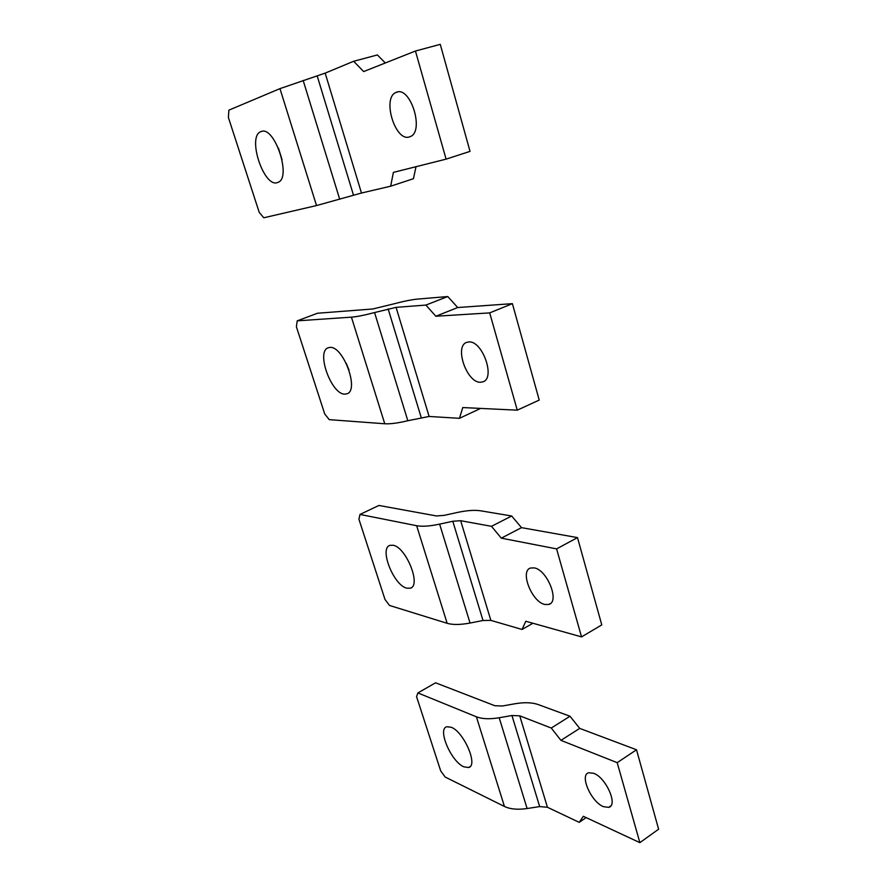 <?xml version="1.0" encoding="UTF-8"?>
<svg xmlns="http://www.w3.org/2000/svg" width="887" height="887" viewBox="0 0 887 887"><rect width="100%" height="100%" fill="white"/><g stroke="black" fill="none" stroke-linecap="round" stroke-linejoin="round"><path stroke-width="1.33" d="M297.212 320.85L351.429 317.158C356.751 316.759 364.468 315.218 374.558 312.557L396.079 307.357L425.904 305.073L435.827 316.238L489.691 312.889L517.265 410.171L462.77 407.554L459.466 418.32L429.12 416.458L407.832 420.737C397.886 423.099 390.202 424.097 384.758 423.764L329.254 419.651L324.709 413.93L296.391 326.76L297.212 320.85L317.479 313.244L372.773 308.986L393.773 303.886C403.718 301.236 411.612 299.651 417.444 299.107L447.769 296.535L457.714 307.534L435.827 316.238M459.466 418.32L480.621 408.408M489.691 312.889L512.398 303.653L457.714 307.534M512.398 303.653L539.218 400.07L517.265 410.171M468.802 341.95C482.384 340.42 495.711 378.084 483.005 381.82L480.477 382.264C466.928 383.018 454.1 346.529 466.562 342.415L468.802 341.95M447.769 296.535L425.904 305.073M329.931 347.416C343.225 345.742 359.545 390.269 347.039 393.761L344.855 394.138C331.527 394.77 315.861 351.84 328.079 347.815L329.931 347.416M349.046 370.112L346.296 363.382M360 514.438L416.646 525.714C422.179 526.734 429.84 526.202 439.63 524.128L452.791 521.257L460.675 520.702L491.476 526.324L501.288 538.154L556.592 548.887L581.539 636.888L525.803 621.255L522.044 629.46L490.855 620.39L483.005 620.49L470.055 623.04C460.408 624.847 452.78 624.936 447.159 623.306L389.515 605.455L385.002 599.479L358.902 519.161L360 514.438L378.904 505.457L436.459 515.946L444.065 515.38L456.993 512.542C466.64 510.457 474.467 509.87 480.477 510.779L511.688 515.99L521.512 527.643L501.288 538.154M556.592 548.887L577.492 537.611L521.512 527.643M577.492 537.611L601.774 624.914L581.539 636.888M534.24 567.891C547.235 569.787 559.974 601.774 548.853 604.435L544.84 604.479C531.856 601.963 519.627 570.962 530.515 568.024L534.24 567.891M511.688 515.99L491.476 526.324M532.932 623.251L522.044 629.46M393.096 545.25C406.124 547.135 421.525 585.642 410.326 588.181L406.8 588.181C393.717 585.442 378.993 548.31 389.903 545.372L393.096 545.25M279.959 88.633L325.174 73.122L353.647 61.27L363.659 71.57L415.449 51.025L446.094 159.139L393.396 172.388L390.668 186.192L361.475 193.033L316.526 205.562L263.783 217.781L259.226 212.381L228.391 117.461L228.879 110.154L279.959 88.633L316.526 205.562M390.668 186.192L413.453 178.708L416.014 166.701M353.647 61.27L377.396 54.95L385.335 62.977M415.449 51.025L440.262 44.35L470.032 151.378L446.094 159.139M396.478 92.248C410.57 85.972 424.607 131.487 410.315 136.565L409.417 136.897C395.391 142.153 381.798 98.124 395.868 92.492L396.478 92.248M261.022 131.575C274.416 125.167 291.912 177.655 278.119 182.323L277.321 182.622C263.916 187.711 247.063 137.175 260.556 131.764L261.022 131.575M282.088 159.782L278.429 148.074M417.888 692.924L476.397 716.807C482.084 719.013 489.679 719.324 499.193 717.749L511.943 715.51L519.749 715.831L551.259 728.039L560.939 740.357L617.197 762.665L639.871 842.65L583.336 816.295L579.211 822.349L547.434 807.27L539.673 806.582L527.111 808.534C517.742 809.886 510.191 809.199 504.448 806.471L445.174 777.045L440.684 770.87L416.557 696.617L417.888 692.924L435.584 682.802L494.857 705.73L502.397 705.997L514.937 703.768C524.306 702.16 532.045 702.426 538.165 704.544L570.019 716.241L579.71 728.393L560.939 740.357M617.197 762.665L636.511 749.77L579.71 728.393M636.511 749.77L658.609 829.201L639.871 842.65M593.736 773.309C606.131 777.688 618.328 805.54 608.693 807.37L603.404 806.66C590.997 801.781 579.3 774.783 588.735 772.743L593.736 773.309M570.019 716.241L551.259 728.039M586.13 817.603L579.211 822.349M451.195 727.251C463.901 731.819 478.503 765.747 468.569 767.521L463.823 766.823C451.073 761.556 437.125 728.826 446.793 726.73L451.195 727.251M396.079 307.357L429.12 416.458M388.14 308.942L421.203 417.511M374.558 312.557L407.832 420.737M351.429 317.158L384.758 423.764M460.675 520.702L490.855 620.39M452.791 521.257L483.005 620.49M439.63 524.128L470.055 623.04M416.646 525.714L447.159 623.306M325.174 73.122L361.475 193.033M317.191 75.938L353.503 195.207M303.166 80.44L339.71 199.253M519.749 715.831L547.434 807.27M511.943 715.51L539.673 806.582M499.193 717.749L527.111 808.534M476.397 716.807L504.448 806.471M548.853 604.435L550.45 603.526M410.326 588.181L411.357 587.649M395.868 92.492L397.875 91.915M260.556 131.764L262.242 131.287M608.693 807.37L610.799 805.917M468.569 767.521L470.132 766.545"/></g></svg>
